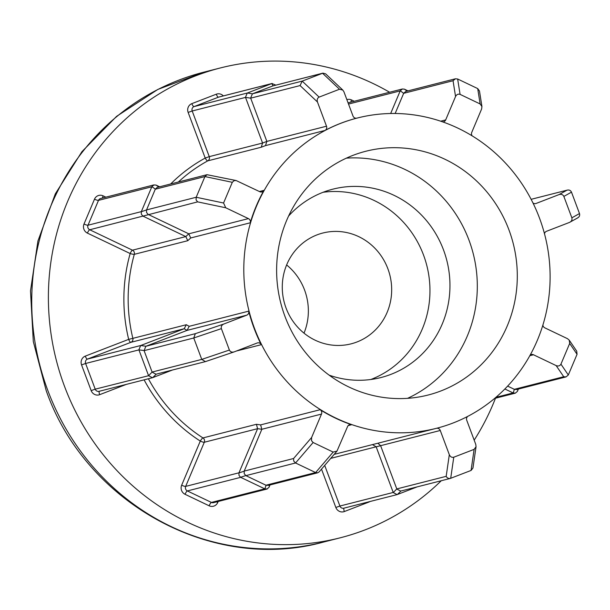 <?xml version="1.0" encoding="UTF-8"?>
<svg xmlns="http://www.w3.org/2000/svg" width="610" height="610" viewBox="0 0 610 610"><rect width="100%" height="100%" fill="white"/><g stroke="black" fill="none" stroke-linecap="round" stroke-linejoin="round"><path stroke-width="0.91" d="M218.174 501.481L217.762 502.457A6.862 6.542 -104.3 0 1 209.123 505.789L185.051 494.291A6.862 6.542 -104.3 0 1 181.658 485.209L200.286 441.076A3.431 0.717 122.8 0 1 202.962 437.927A3.431 3.271 -104.3 0 1 204.297 442.258L185.669 486.391L238.983 472.803L257.611 428.685L256.421 424.301L260.615 424.888L320.128 409.714A3.431 3.271 -104.3 0 1 321.5 414.076L311.618 437.484L311.512 440.687L313.113 442.509L333.174 452.086L336.987 451.087L347.578 426.535A3.431 3.271 -104.3 0 1 351.551 424.728A160.11 152.698 -104.3 0 1 320.128 409.714M84.005 224.03A3.431 0.64 22.9 0 0 88.015 225.212L141.337 211.624L151.821 186.782L98.5 200.37L88.015 225.212A3.431 3.271 75.7 0 0 89.716 229.756L132.477 250.184A3.431 0.808 -64.5 0 0 130.166 253.539L87.405 233.112A6.862 6.542 -104.3 0 1 84.005 224.03L94.489 199.188A6.862 6.542 -104.3 0 1 103.128 195.856L105.865 197.16M155.283 189.214L146.545 209.916L196.199 197.259L204.937 176.564L155.283 189.214L157.151 187.43L207.004 174.696L236.131 180.537L234.019 180.682L232.311 182.314L223.573 203.008L225.738 207.774L248.415 218.609A3.431 3.271 -104.3 0 1 250.245 222.795A160.11 152.698 -104.3 0 1 263.932 190.373A3.431 3.271 -104.3 0 1 259.776 191.7L236.131 180.537M155.337 189.1L151.875 186.668L154.033 184.883L100.665 198.486A3.431 3.271 75.7 0 0 98.5 200.37A3.431 0.64 22.9 0 1 94.489 199.188M232.311 182.314L204.937 176.564L207.004 174.696M223.573 203.008L196.199 197.259L196.077 199.897L197.632 201.872L142.923 216.108L141.345 214.224L141.291 211.739L146.545 209.916M146.507 210.038L146.56 212.516L148.138 214.4M245.899 475.64L265.96 485.217L315.614 472.559L295.553 462.982L245.899 475.64L244.206 473.695L244.198 471.095L293.585 458.507L311.618 437.484M245.784 475.579L240.576 477.287L238.998 475.404L238.937 472.918L244.152 471.21M313.113 442.509L295.553 462.982L293.73 461.076L293.585 458.507M269.78 485.011L269.025 487.291L266.966 489.045L213.591 502.648A3.431 3.271 75.7 0 1 211.434 502.426L264.755 488.839L240.683 477.34L187.361 490.936L211.434 502.426A3.431 0.808 115.5 0 0 209.123 505.789M267.325 488.93L264.87 488.892L266.074 485.27L268.522 485.308M530.143 355.119A3.431 3.271 -104.3 0 1 533.476 354.761L556.152 365.596C558.333 366.396 559.927 365.916 560.941 364.147L569.679 343.453L569.252 340.166L567.513 338.687L544.829 327.852A3.431 3.271 -104.3 0 1 542.885 325.084M472.178 135.87A3.431 3.271 -104.3 0 1 471.751 132.385L481.625 108.976L481.938 106.544L480.131 103.959L460.077 94.375C458.163 93.734 456.654 94.451 455.548 96.525L445.674 119.926A3.431 3.271 -104.3 0 1 442.776 121.908M142.923 216.108L89.716 229.756A3.431 0.808 -64.5 0 0 87.405 233.112M286.624 264.954A57.18 54.534 -104.3 0 1 304.565 290.017A57.18 54.534 -104.3 0 1 304.009 333.151M387.884 268.781A57.18 54.534 -104.3 0 1 351.093 343.849A57.18 54.534 -104.3 0 1 286.067 308.088A57.18 54.534 -104.3 0 1 322.85 233.02A57.18 54.534 -104.3 0 1 387.884 268.781M329.148 375.158A97.211 92.712 75.7 0 0 380.975 377.537A97.211 92.712 75.7 0 0 443.516 249.925A97.211 92.712 75.7 0 0 332.961 189.138A97.211 92.712 75.7 0 0 288.591 216.031M370.827 379.504A97.211 92.712 75.7 0 0 423.515 255.018A97.211 92.712 75.7 0 0 323.109 192.272M284.962 316.384A125.805 119.979 75.7 0 0 428.029 395.051A125.805 119.979 75.7 0 0 508.953 229.901A125.805 119.979 75.7 0 0 365.886 151.242A125.805 119.979 75.7 0 0 284.962 316.384M407.571 398.33A125.805 119.979 75.7 0 0 468.968 240.096A125.805 119.979 75.7 0 0 346.358 158.15M389.607 92.247A242.452 231.236 75.7 0 0 220.439 67.931A242.452 231.236 75.7 0 0 64.469 386.214A242.452 231.236 75.7 0 0 340.197 537.814A242.452 231.236 75.7 0 0 441.259 480.733M539.499 218.113A160.11 152.698 75.7 0 0 357.414 117.997A160.11 152.698 75.7 0 0 254.416 328.18A160.11 152.698 75.7 0 0 436.501 428.296A160.11 152.698 75.7 0 0 539.499 218.113M324.985 130.448A160.11 152.698 -104.3 0 1 356.888 118.126A3.431 3.271 -104.3 0 1 356.88 118.134A3.431 3.271 -104.3 0 1 352.976 115.984L343.926 91.774L342.797 90.051L339.488 89.243L319.121 97.104C317.368 98.057 316.811 99.682 317.459 101.992L326.51 126.209A3.431 3.271 -104.3 0 1 324.985 130.448L265.48 145.615L261.24 147.231L262.582 143.045L245.517 97.402L192.196 110.989L209.26 156.633L262.582 143.045L266.852 141.398L265.48 145.615M148.245 214.461L188.764 233.813L190.732 237.961L187.781 240.698L185.798 236.588L143.037 216.169M246.737 315.172L187.072 330.384L184.197 328.737L130.875 342.324L87.466 359.084L140.78 345.496L184.182 328.744L186.317 324.726L189.191 326.319L248.705 311.146A3.431 3.271 -104.3 0 1 246.737 315.172L223.71 324.062C221.659 325.092 220.889 326.617 221.384 328.637L229.39 350.048C230.344 351.901 231.914 352.519 234.118 351.901L257.145 343.011A3.431 3.271 -104.3 0 1 261.248 344.688A160.11 152.698 -104.3 0 1 254.08 328.264A160.11 152.698 -104.3 0 1 248.705 311.146M324.711 465.407L339.9 506.041L393.221 492.453L376.156 446.802L372.428 444.614L436.501 428.296M474.183 440.153A242.452 231.236 75.7 0 0 495.48 398.216M247.37 93.01L271.808 83.57L218.487 97.165L194.049 106.597L247.37 93.01L252.426 93.81L302.194 81.115L322.911 73.139L325.648 73.848L342.797 90.051M339.488 89.243L322.553 73.253L272.899 85.903L252.54 93.765M319.121 97.104L302.194 81.115L300.074 85.575L250.687 98.157L266.852 141.398L326.51 126.209M250.687 98.157L245.517 97.402M272.899 85.903L322.911 73.139M273.021 85.865L271.808 83.57M271.923 83.532L275.857 85.126M245.472 97.272L247.256 93.055M252.426 93.81L250.641 98.035M480.131 103.959L477.706 88.58L457.645 78.995L455.426 78.789L453.055 80.733L403.667 93.322L400.259 90.768L402.417 88.984L404.415 89.167L407.999 90.875M390.659 113.506L400.206 90.882L348.523 104.058M518.393 389.058L517.41 391.391L515.351 393.145L513.254 392.992L514.337 389.317L563.724 376.736L556.152 365.596M495.899 397.339L513.14 392.939L504.859 388.989M417.209 486.864L397.133 494.596L393.267 492.575L396.79 488.93L446.177 476.341L449.318 454.686C450.355 456.852 451.835 457.691 453.764 457.218L474.122 449.357L476.052 446.726L475.792 444.469L466.741 420.259A3.431 3.271 -104.3 0 1 467.687 416.409M270.009 484.95L269.025 487.291M148.535 375.585L138.927 349.888L85.614 363.476L95.213 389.172L148.588 375.707L152.103 372.062L201.757 359.404L193.751 337.993L195.337 333.67L223.71 324.062M172.531 369.995L152.454 377.727L148.588 375.707M153.682 184.998L156.03 185.066L159.614 186.774M403.667 93.322L395.158 113.483M544.494 233.76A3.431 3.271 -104.3 0 1 546.514 231.289L569.534 222.398C571.585 221.377 572.363 219.852 571.86 217.823L563.853 196.412C562.908 194.559 561.33 193.95 559.126 194.559L566.972 190.19L531.127 199.325L566.972 190.19C569.054 189.641 570.556 190.297 571.494 192.15L579.5 213.569C580.011 215.582 579.309 217.069 577.38 218.022M559.126 194.559L536.106 203.45A3.431 3.271 -104.3 0 1 532.965 202.955M569.534 222.398L577.876 217.793M569.252 340.166L576.709 351.139L577.052 354.296L568.314 374.998L566.049 376.911L563.724 376.736M507.627 386.115L514.337 389.317M476.052 446.726L472.948 468.068L471.065 470.447L450.34 478.423L400.701 491.073L396.836 489.052M436.394 428.327A3.431 3.271 -104.3 0 1 440.267 430.477L380.617 445.681L396.79 488.93M440.267 430.477L449.318 454.686M321.5 414.076L261.85 429.28L244.198 471.095M221.384 328.637L193.751 337.993L144.097 350.651L152.103 372.062M189.191 326.319L187.087 330.376L145.95 346.259L195.337 333.67M229.39 350.048L201.757 359.404L205.425 361.608L234.118 351.901M140.78 345.496L145.95 346.259M144.097 350.651L145.843 346.305M144.059 350.529L138.927 349.888M138.889 349.766L140.674 345.542M455.426 78.789L405.886 91.416L403.721 93.2M477.706 88.58L479.483 91.004L481.938 106.544M566.049 376.911L516.548 389.523L514.459 389.371M380.617 445.681L378.147 443.47M453.764 457.218L450.699 478.309C448.762 478.82 447.252 478.164 446.177 476.341M333.174 452.086L315.614 472.559L317.711 472.796L319.114 471.926L336.987 451.087M144.105 379.855A163.541 155.977 -104.3 0 0 200.286 441.076A3.431 0.64 -157.1 0 0 204.297 442.258L257.611 428.67L261.842 429.295L260.615 424.888M152.157 372.184L156.023 374.204L205.425 361.608M205.616 361.555L233.79 352.008M261.24 147.231L207.781 160.849A3.431 0.999 61.3 0 1 205.212 158.066L188.139 112.423A6.862 6.542 -104.3 0 1 191.845 103.639L216.283 94.207A6.862 6.542 -104.3 0 1 223.329 95.907M187.781 240.698L134.314 254.324A3.431 0.534 15.8 0 1 130.166 253.539A163.541 155.977 -104.3 0 0 128.672 339.366L85.263 356.133A6.862 6.542 -104.3 0 0 81.557 364.91L91.164 390.606A6.862 6.542 -104.3 0 0 99.674 394.67L126.308 384.392M248.415 218.609L188.764 233.813L185.783 236.588L132.477 250.184A3.431 3.271 -104.3 0 1 134.314 254.324A160.11 152.698 75.7 0 0 132.858 338.352L186.317 324.726M181.658 485.209A3.431 0.64 -157.1 0 0 185.669 486.391A3.431 3.271 75.7 0 0 187.361 490.936A3.431 0.808 115.5 0 0 185.051 494.291M323.536 542.061C212.333 573.011 85.568 503.166 46.215 390.682L33.306 341.554L30.5 290.901L37.942 240.942L55.327 193.843L81.923 151.684L116.594 116.357L157.83 89.441L203.778 72.178A242.452 231.236 75.7 0 0 47.809 390.461A242.452 231.236 75.7 0 0 323.536 542.061L340.197 537.814M170.701 183.953A163.541 155.977 -104.3 0 1 205.212 158.066L209.26 156.633A3.431 3.271 -104.3 0 1 207.781 160.849A160.11 152.698 75.7 0 0 178.364 182.001M259.41 191.525L263.932 190.373M250.245 222.795L190.732 237.961M261.248 344.688L236.367 351.032M148.382 378.764A160.11 152.698 75.7 0 0 202.962 437.927L256.421 424.301M351.551 424.728L348.188 425.582M334.181 454.366L372.428 444.614M346.861 99.613A6.862 6.542 -104.3 0 1 351.512 99.956L354.25 101.26M369.927 501.527A6.862 6.542 -104.3 0 1 368.791 502.106L344.353 511.538A6.862 6.542 -104.3 0 1 335.843 507.474L321.508 469.136M317.459 101.992L300.074 85.575M272.167 83.456L218.837 97.051A3.431 3.271 75.7 0 0 218.487 97.165A3.431 1.022 68.9 0 1 216.283 94.207M191.845 103.639A3.431 1.022 68.9 0 0 194.049 106.597A3.431 3.271 75.7 0 0 192.196 110.989L188.139 112.423M376.156 446.802L330.734 458.377M440.687 121.199L445.674 119.926M455.548 96.525L453.055 80.733M535.389 203.633L536.106 203.45M533.476 354.761L529.831 355.691M225.738 207.774L197.632 201.872M404.415 89.167L407.16 91.096M518.164 389.111L517.41 391.391M380.625 445.696L376.156 446.817M400.915 491.019L397.362 494.527M156.236 374.151L152.675 377.659M156.03 185.066L158.775 186.988M457.645 78.995L460.077 94.375M571.494 192.15L563.853 196.412M571.86 217.823L579.5 213.569M577.052 354.296L569.679 343.453M560.941 364.147L568.314 374.998M471.065 470.447L474.122 449.357M402.417 88.984L349.05 102.587A3.431 3.271 75.7 0 0 348.119 102.991M335.843 507.474L339.9 506.041A3.431 3.271 75.7 0 0 343.804 508.191L397.133 494.596M132.858 338.352A3.431 3.271 -104.3 0 1 130.875 342.324A3.431 1.022 68.9 0 1 128.672 339.366L132.858 338.352M85.263 356.133A3.431 1.022 68.9 0 0 87.466 359.084A3.431 3.271 75.7 0 0 85.614 363.476L81.557 364.91M91.164 390.606L95.213 389.172A3.431 3.271 75.7 0 0 99.117 391.315L152.454 377.727M350.88 102.122A3.431 0.808 115.5 0 1 351.512 99.956M102.495 198.021A3.431 0.808 115.5 0 1 103.128 195.856M344.353 511.538A3.431 1.022 68.9 0 1 344.048 508.122M217.762 502.457A3.431 0.64 22.9 0 1 216.664 501.87M99.369 391.254A3.431 1.022 -111.1 0 0 99.674 394.67M220.439 67.931L203.778 72.178M357.414 117.997L356.85 118.134M515.351 393.145L494.603 398.437M317.711 472.796L268.164 485.423"/></g></svg>

